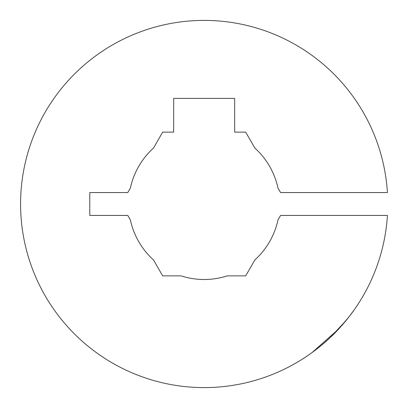 <?xml version="1.0" encoding="UTF-8"?>
<svg xmlns="http://www.w3.org/2000/svg" width="408" height="408" viewBox="0 0 408 408"><rect width="100%" height="100%" fill="white"/><g stroke="black" fill="none" stroke-linecap="round" stroke-linejoin="round"><path stroke-width="0.61" d="M312.074 352.548L338.518 329.149L348.988 316.863L354.164 309.896C353.18 311.539 341.317 327.532 330.062 337.651C318.816 348.646 302.44 359.234 302.303 359.178M204.179 279.5A75.5 75.5 0 0 0 227.281 275.874L245.677 275.874L254.873 259.947A75.5 75.5 0 0 0 277.975 219.927L280.571 215.439L387.421 215.439A183.6 183.6 0 0 1 204.179 387.6A183.6 183.6 0 0 1 20.579 204A183.6 183.6 0 0 1 204.179 20.4A183.6 183.6 0 0 1 387.421 192.561L280.571 192.561L277.975 188.073A75.5 75.5 0 0 0 254.873 148.053L245.677 132.126L234.682 132.126L234.682 98.379L173.675 98.379L173.675 132.126L162.68 132.126L153.484 148.053A75.5 75.5 0 0 0 130.376 188.073L127.786 192.561L89.786 192.561L89.786 215.439L127.786 215.439L130.376 219.927A75.5 75.5 0 0 0 153.484 259.947L162.68 275.874L181.076 275.874A75.5 75.5 0 0 0 204.179 279.5M330.057 337.656L345.836 320.8M351.681 313.329L354.164 309.896M274.166 34.262L272.942 33.762M204.179 98.379L234.682 98.379"/></g></svg>
